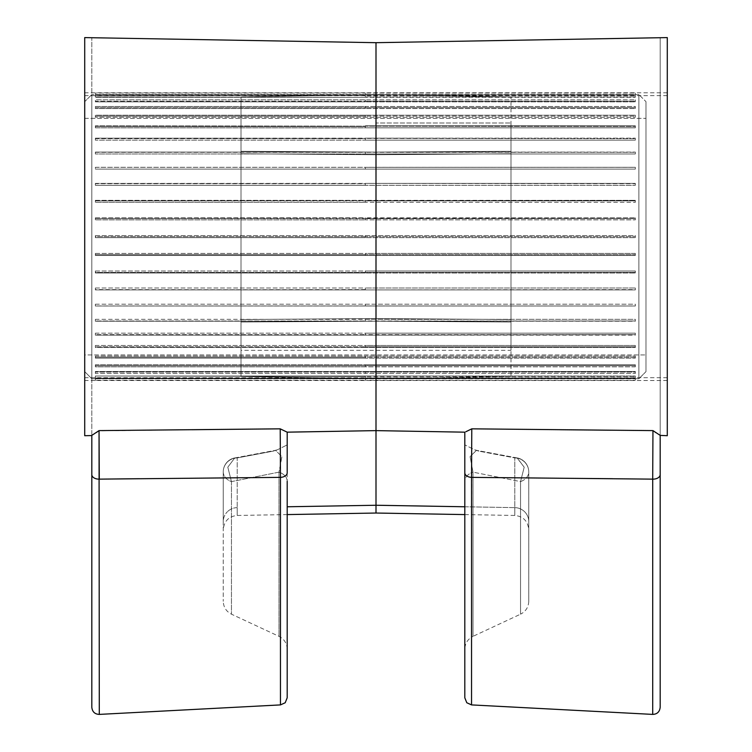 <?xml version="1.0" encoding="UTF-8"?>
<svg xmlns="http://www.w3.org/2000/svg" width="752" height="752" viewBox="0 0 752 752"><rect width="100%" height="100%" fill="white"/><g stroke="black" fill="none" stroke-linecap="round" stroke-linejoin="round"><path stroke-width="0.56" stroke-dasharray="3.76 2.82" d="M376 236.654L376 380.521L376 236.654M667.287 236.654L667.287 380.521L667.287 236.654M667.287 37.6L667.287 435.709L667.287 37.6L667.287 435.709L660.181 435.577L660.181 37.722L660.181 435.38L655.913 432.663M612.485 478.704L652.708 479.137L652.952 430.605L611.066 430.21M560.541 429.73L471.786 428.837L465.855 431.733M565.495 478.291L471.542 477.37A7.106 4.559 0 0 1 464.811 472.811L464.811 432.156L464.811 444.893L464.811 432.174L376 430.623L376 513.033L376 430.623L464.811 432.174L376 430.623L376 42.685L376 430.623L287.189 432.174L376 430.623M96.275 432.55L91.819 435.38L91.819 37.722L376 42.685L660.181 37.722M241.016 376.395L376 378.745L241.016 376.385L376 378.745L376 94.555L376 378.745L376 94.555L376 378.745L510.984 376.385L510.984 96.914L510.984 376.385L376 378.745L510.984 376.395L510.984 96.914L376 94.555L510.984 96.914L510.984 376.395L376 378.745L376 94.555L510.984 96.914L376 94.564L376 378.745L376 94.555L376 378.745L241.016 376.385L241.016 96.914L241.016 376.385L376 378.745L241.016 376.395L241.016 96.914L376 94.555L241.016 96.914L241.016 376.395L376 378.745L510.984 376.395M376 122.98L376 350.329L376 122.98L376 350.329L376 122.98L510.984 122.98L376 122.98M528.75 601.299C528.506 607.184 525.77 611.479 520.544 614.177L520.544 481.609L520.544 614.177L473.008 636.342L473.008 472.153L520.544 481.609A14.213 10.744 180 0 0 528.75 471.871L528.75 521.587C528.75 532.303 528.75 532.303 528.75 521.587L528.75 471.871A14.213 10.744 180 0 1 520.544 481.609L524.191 467.199L517.094 457.93L514.791 457.912L517.273 457.968L524.191 467.199L520.544 481.609L473.008 472.153L470.085 456.661L476.486 450.316L470.094 456.577L473.008 472.153A14.213 10.086 0 0 0 464.811 481.299A14.213 10.086 0 0 1 473.008 472.153L473.008 636.342C467.782 639.05 465.046 643.345 464.811 649.22L464.811 697.809M652.708 714.4L652.708 479.137A7.106 4.512 0 0 0 653.084 479.146A7.106 4.512 0 0 0 660.181 474.634L660.181 435.38M471.542 704.906L471.786 428.837M478.77 451.125L474.653 449.809L464.811 444.893L474.653 449.809L478.77 451.125L514.791 457.912L478.77 451.125M528.75 471.871A14.213 13.959 180 0 0 524.67 462.085A14.213 13.959 180 0 1 528.75 471.871L528.75 601.299L528.75 471.861A14.213 14.213 0 0 0 517.273 457.921A14.213 14.213 0 0 1 528.75 471.871M510.984 350.329L510.984 122.98L510.984 350.329L241.016 350.329L241.016 122.98L241.016 350.329M84.713 236.654L84.713 380.521L84.713 236.654M91.819 435.38L91.819 37.722L84.713 37.6L84.713 435.709M287.189 697.809L287.189 481.299A14.213 10.086 0 0 0 278.992 472.153L231.456 481.609A14.213 10.744 180 0 1 223.25 471.871A14.213 13.959 180 0 1 227.33 462.085A14.213 13.959 180 0 0 223.25 471.871L223.25 601.299L223.25 471.861A14.213 10.744 180 0 0 231.456 481.609L227.809 467.199L234.727 457.968L227.809 467.199L231.456 481.609L278.992 472.153L281.915 456.661L275.514 450.316L273.23 451.125L277.347 449.809L287.189 444.893L277.347 449.809L273.23 451.125L275.514 450.316L281.906 456.577L278.992 472.153A14.213 10.086 0 0 1 287.189 481.299L287.189 432.156M280.214 428.837L280.458 477.37L223.25 477.924M191.459 429.73L98.709 430.868M99.292 714.4L99.292 479.137A7.106 4.512 0 0 1 98.916 479.146A7.106 4.512 0 0 1 91.819 474.634L91.819 707.303M139.515 478.704L186.505 478.291M223.25 521.587L223.25 471.871L223.25 521.587C223.25 532.303 223.25 532.303 223.25 521.587A14.213 13.959 -0 0 1 227.33 511.802A14.213 13.959 -0 0 0 223.25 521.587M237.209 457.912L273.23 451.125L237.209 457.912L237.209 507.628L237.209 457.912A14.213 13.959 180 0 0 227.33 462.085A14.213 13.959 180 0 1 237.209 457.912M241.016 96.914L376 94.555L241.016 96.914L376 94.564L241.016 96.914L376 94.564L510.984 96.914M84.713 118.365L645.977 118.365L645.977 354.944L645.977 118.365L84.713 118.365L84.713 354.944L645.977 354.944L84.713 354.944L84.713 118.365M645.977 371.638L645.977 101.661L645.977 371.638L638.871 378.745L638.871 94.564L638.871 378.745L91.819 378.745L91.819 94.564L91.819 378.745L91.819 94.564L91.819 378.745L638.871 378.745L638.871 94.564L91.819 94.564L638.871 94.564L638.871 378.745L645.977 371.638L645.977 101.661L638.871 94.564L645.977 101.661L645.977 371.638M95.372 138.641L365.34 138.641L365.34 140.135L365.34 138.641L95.372 138.641L95.372 140.135L95.372 138.171L365.34 138.171L365.34 140.135L95.372 140.135L365.34 140.135L365.34 138.171L365.34 140.135L365.34 138.641L365.34 140.135L635.318 140.135L365.34 140.135L365.34 138.171L635.318 138.641L95.372 138.171L95.372 140.135L95.372 138.641M95.372 152.308L365.34 152.308L365.34 153.963L365.34 152.308L95.372 152.308L95.372 153.963L95.372 152.092L365.34 152.092L365.34 153.963L95.372 153.963L365.34 153.963L365.34 152.092L635.318 152.308L365.34 152.308L365.34 153.963L635.318 153.963L365.34 153.963L365.34 152.092L365.34 153.963L365.34 152.092L95.372 152.092L95.372 153.963L95.372 152.308M95.372 167.301L365.34 167.301L365.34 169.106L365.34 167.301L95.372 167.301L95.372 169.106L95.372 167.301L365.34 167.348L365.34 169.106L95.372 169.106L365.34 169.106L365.34 167.301L365.34 169.106L635.318 169.106L365.34 169.106L365.34 167.301L635.318 167.301L95.372 167.348L95.372 169.106L95.372 167.301M95.372 183.394L365.34 183.394L365.34 185.302L365.34 183.394L95.372 183.394L95.372 185.302L95.372 183.394L365.34 183.695L365.34 185.302L95.372 185.302L365.34 185.302L365.34 183.394L365.34 185.302L635.318 185.302L365.34 185.302L365.34 183.695L95.372 183.695L95.372 185.302L95.372 183.394M95.372 200.323L365.34 200.323L365.34 202.316L365.34 200.323L95.372 200.323L95.372 202.316L95.372 200.323L95.372 200.878L365.34 200.878L365.34 202.316L95.372 202.316L365.34 202.316L365.34 200.323L365.34 202.316L635.318 202.316L365.34 202.316L365.34 200.323L635.318 200.323L95.372 200.878L95.372 202.316L95.372 200.323M95.372 217.826L365.34 217.826L365.34 219.866L365.34 217.826L95.372 217.826L95.372 219.866L95.372 217.826L95.372 218.625L365.34 218.625L365.34 219.866L95.372 219.866L365.34 219.866L365.34 217.826L365.34 219.866L635.318 219.866L365.34 219.866L365.34 217.826L635.318 217.826L95.372 218.625L95.372 219.866L95.372 217.826M95.372 235.62L365.34 235.62L365.34 237.679L365.34 235.62L95.372 235.62L95.372 237.679L95.372 235.62L95.372 236.654L365.34 236.654L365.34 235.62L365.34 237.679L95.372 237.679L365.34 237.679L365.34 235.62L365.34 237.679L635.318 237.679L365.34 237.679L365.34 235.62L635.318 235.62L635.318 237.679L635.318 235.62L365.34 235.62L365.34 236.654L95.372 236.654L95.372 237.679L95.372 235.62M95.372 253.443L365.34 253.443L365.34 255.483L365.34 253.443L95.372 253.443L95.372 255.483L365.34 255.483L95.372 255.483L95.372 253.443L95.372 255.483L95.372 254.684L365.34 254.684L365.34 253.443L365.34 255.483L365.34 253.443L365.34 255.483L635.318 255.483L365.34 255.483L365.34 253.443L635.318 253.443L635.318 255.483L635.318 253.443L365.34 253.443L365.34 254.684L95.372 254.684L95.372 253.443M95.372 270.993L365.34 270.993L365.34 272.985L365.34 270.993L95.372 270.993L95.372 272.985L365.34 272.985L95.372 272.985L95.372 270.993L95.372 272.985L95.372 272.431L365.34 272.431L365.34 270.993L365.34 272.985L365.34 270.993L365.34 272.985L635.318 272.985L365.34 272.985L365.34 270.993L635.318 270.993L635.318 272.985L635.318 270.993L365.34 270.993L365.34 272.431L95.372 272.431L95.372 270.993M95.372 288.007L365.34 288.007L365.34 289.915L365.34 288.007L95.372 288.007L95.372 289.915L365.34 289.915L95.372 289.915L95.372 288.007L95.372 289.915L365.34 289.614L365.34 288.007L365.34 289.915L95.372 289.614L95.372 288.007M95.372 304.203L365.34 304.203L365.34 306.008L365.34 304.203L95.372 304.203L95.372 306.008L365.34 306.008L95.372 306.008L95.372 304.203L95.372 306.008L365.34 305.961L365.34 304.203L365.34 306.008L365.34 304.203L365.34 306.008L635.318 306.008L365.34 306.008L365.34 304.203L635.318 304.203L635.318 306.008L635.318 304.203L365.34 304.203L365.34 305.961L95.372 305.961L95.372 304.203M95.372 319.337L365.34 319.337L365.34 321.001L365.34 319.337L95.372 319.337L95.372 321.001L365.34 321.001L95.372 321.001L95.372 319.337L95.372 321.217L365.34 321.217L365.34 319.337L365.34 321.217L365.34 319.337L365.34 321.001L635.318 321.001L365.34 321.217L365.34 319.337L635.318 319.337L635.318 321.001L635.318 319.337L365.34 319.337L365.34 321.217L95.372 321.217L95.372 319.337M95.372 333.174L365.34 333.174L365.34 334.668L365.34 333.174L95.372 333.174L95.372 334.668L365.34 334.668L95.372 334.668L95.372 333.174L95.372 335.138L365.34 335.138L365.34 333.174L365.34 335.138L365.34 333.174L365.34 334.668L635.318 334.668L365.34 335.138L365.34 333.174L635.318 333.174L635.318 334.668L635.318 333.174L365.34 333.174L365.34 335.138L95.372 335.138L95.372 333.174M95.372 345.478L365.34 345.478L365.34 346.785L365.34 345.478L95.372 345.478L95.372 346.785L365.34 346.785L95.372 346.785L95.372 345.478L95.372 347.509L95.372 346.785L95.372 347.509L365.34 347.509L365.34 345.478L365.34 347.509L365.34 345.478L635.318 345.478L635.318 346.785L635.318 345.478L365.34 345.478L365.34 346.785L635.318 346.785L365.34 346.785L365.34 347.509L365.34 345.478L365.34 347.509L95.372 347.509L95.372 345.478M95.372 356.072L365.34 356.072L365.34 357.172L365.34 356.072L95.372 356.072L95.372 357.172L365.34 357.172L95.372 357.172L95.372 356.072L95.372 358.121L95.372 357.172L95.372 358.121L365.34 358.121L365.34 356.072L365.34 358.121L365.34 356.072L365.34 357.172L635.318 357.172L635.318 356.072L635.318 357.172L365.34 357.172L365.34 358.121L365.34 356.072L635.318 356.072L365.34 356.072L365.34 358.121L95.372 358.121L95.372 356.072M95.372 364.776L365.34 364.776L365.34 365.66L365.34 364.776L95.372 364.776L95.372 365.66L365.34 365.66L95.372 365.66L95.372 364.776L95.372 366.826L95.372 365.66L95.372 366.826L365.34 366.826L365.34 364.776L365.34 366.826L365.34 364.776L365.34 365.66L635.318 365.66L635.318 364.776L635.318 365.66L365.34 365.66L365.34 366.826L95.372 366.826L95.372 364.776M95.372 371.469L365.34 371.469L365.34 372.108L365.34 371.469L95.372 371.469L95.372 372.108L365.34 372.108L95.372 372.108L95.372 371.469L95.372 373.481L95.372 372.108L95.372 373.481L365.34 373.481L365.34 371.469L365.34 373.481L365.34 371.469L365.34 372.108L635.318 372.108L635.318 371.469L635.318 372.108L365.34 372.108L365.34 373.481L365.34 371.469L635.318 371.469L365.34 371.469L365.34 373.481L95.372 373.481L95.372 371.469M95.372 376.028L365.34 376.028L95.372 376.028L365.34 376.414L95.372 376.028L95.372 377.974L95.372 376.414L95.372 377.974L365.34 377.974L365.34 376.028L365.34 377.974L365.34 376.028L635.318 376.414L365.34 376.414L365.34 377.974L365.34 376.028L635.318 376.028L365.34 376.028L365.34 377.974L95.372 377.974L95.372 376.028M95.372 378.397L365.34 378.397L95.372 378.397L365.34 378.529L95.372 378.397L95.372 380.239L95.372 378.529L95.372 380.239L365.34 380.239L365.34 378.397L365.34 380.239L365.34 378.397L635.318 378.529L365.34 378.529L365.34 380.239L365.34 378.397L635.318 378.397L365.34 378.397L365.34 380.239L95.372 380.239L95.372 378.397M365.34 127.831L365.34 126.515L365.34 127.831L95.372 127.831L95.372 126.515L95.372 127.831L365.34 127.831L365.34 126.515L95.372 126.515L365.34 126.515L365.34 125.8L365.34 127.831L635.318 127.831L365.34 127.831L365.34 125.8L365.34 127.831M95.372 116.137L95.372 117.237L95.372 116.137L365.34 116.137L365.34 117.237L365.34 116.137L95.372 116.137L95.372 115.178L365.34 115.178L365.34 117.237L95.372 117.237L365.34 117.237L365.34 115.178L365.34 117.237L365.34 116.137L365.34 117.237L635.318 117.237L365.34 117.237L365.34 115.178L365.34 116.137L635.318 116.137L365.34 116.137L365.34 115.178L95.372 115.178L95.372 117.237L95.372 116.137M95.372 107.649L95.372 108.523L95.372 107.649L365.34 107.649L365.34 108.523L365.34 107.649L95.372 107.649L95.372 106.474L365.34 106.474L365.34 108.523L95.372 108.523L365.34 108.523L365.34 106.474L95.372 106.474L95.372 107.649M95.372 101.2L95.372 101.84L95.372 101.2L365.34 101.2L365.34 101.84L365.34 101.2L95.372 101.2L95.372 99.828L365.34 99.828L365.34 101.84L95.372 101.84L365.34 101.84L365.34 99.828L365.34 101.84L365.34 101.2L365.34 101.84L635.318 101.84L365.34 101.84L365.34 99.828L365.34 101.2L635.318 101.2L365.34 101.2L365.34 99.828L95.372 99.828L95.372 101.2M95.372 96.886L365.34 97.271L95.372 96.886L95.372 95.335L365.34 95.335L365.34 97.271L95.372 97.271L365.34 97.271L365.34 95.335L365.34 97.271L635.318 97.271L365.34 97.271L365.34 95.335L365.34 96.886L635.318 96.886L365.34 96.886L365.34 95.335L95.372 95.335L95.372 96.886M95.372 94.78L365.34 94.912L95.372 94.78L95.372 93.069L365.34 93.069L365.34 94.912L95.372 94.912L365.34 94.912L365.34 93.069L365.34 94.912L635.318 94.912L365.34 94.912L365.34 93.069L365.34 94.78L635.318 94.78L365.34 94.78L365.34 93.069L95.372 93.069L95.372 94.78M84.713 101.661L84.713 371.638L91.819 378.745L84.713 371.638L84.713 101.661L91.819 94.564L84.713 101.661L84.713 371.638L84.713 101.661M95.372 126.515L95.372 125.8L635.318 126.515L95.372 125.8L95.372 127.831L95.372 126.515M365.34 289.915L635.318 289.614L635.318 288.007L635.318 289.915L365.34 289.915L365.34 288.007L635.318 288.007L365.34 288.007L365.34 289.915L635.318 289.915L635.318 288.007L635.318 289.915L365.34 289.915M365.34 108.523L365.34 106.474L365.34 107.649L635.318 107.649L365.34 107.649L365.34 108.523L635.318 108.523L365.34 108.523L365.34 106.474L635.318 106.474L635.318 108.523L635.318 106.474L635.318 108.523L635.318 106.474L365.34 106.474L365.34 108.523M645.977 354.944L645.977 118.365L645.977 354.944M635.318 219.866L635.318 217.826L635.318 219.866L635.318 217.826L635.318 218.625L365.34 218.625L635.318 218.625L635.318 219.866M635.318 202.316L635.318 200.323L635.318 202.316L635.318 200.323L635.318 200.878L365.34 200.878L635.318 200.878L635.318 202.316M365.34 183.394L635.318 183.394L365.34 183.394L635.318 183.394L635.318 185.302L635.318 183.394L635.318 185.302L635.318 183.695L365.34 183.394M635.318 169.106L635.318 167.301L635.318 169.106L635.318 167.301L365.34 167.348L635.318 167.348L635.318 169.106M635.318 153.963L635.318 152.092L365.34 152.092L635.318 152.092L635.318 153.963M635.318 140.135L635.318 138.171L365.34 138.171L635.318 138.171L635.318 140.135M635.318 127.831L635.318 125.8L635.318 126.515L635.318 125.8L365.34 125.8L635.318 125.8L635.318 127.831M635.318 117.237L635.318 115.178L635.318 116.137L635.318 115.178L365.34 115.178L635.318 115.178L635.318 117.237M635.318 101.84L635.318 99.828L635.318 101.2L635.318 99.828L365.34 99.828L635.318 99.828L635.318 101.84M635.318 97.271L635.318 95.335L635.318 96.886L635.318 95.335L365.34 95.335L635.318 95.335L635.318 97.271M635.318 94.912L635.318 93.069L635.318 94.78L635.318 93.069L365.34 93.069L635.318 93.069L635.318 94.912M365.34 364.776L635.318 364.776L365.34 364.776L365.34 366.826L635.318 366.826L635.318 364.776L635.318 366.826L365.34 366.826L365.34 364.776M635.318 255.483L635.318 254.684L365.34 254.684L635.318 254.684L635.318 253.443L635.318 255.483M635.318 272.985L635.318 272.431L365.34 272.431L635.318 272.431L635.318 270.993L635.318 272.985M635.318 306.008L365.34 305.961L635.318 305.961L635.318 304.203L635.318 306.008M635.318 321.001L365.34 321.217L635.318 321.217L635.318 319.337L635.318 321.001M635.318 334.668L365.34 335.138L635.318 335.138L635.318 333.174L635.318 334.668M635.318 346.785L635.318 347.509L365.34 347.509L635.318 347.509L635.318 345.478L635.318 346.785M635.318 357.172L635.318 358.121L365.34 358.121L635.318 358.121L635.318 356.072L635.318 357.172M635.318 365.66L635.318 366.826L635.318 365.66M635.318 372.108L635.318 373.481L365.34 373.481L635.318 373.481L635.318 372.108M635.318 376.414L635.318 377.974L365.34 377.974L635.318 377.974L635.318 376.414M635.318 378.529L635.318 380.239L365.34 380.239L635.318 380.239L635.318 378.529M635.318 237.679L635.318 236.654L365.34 236.654L635.318 236.654L635.318 235.62L635.318 237.679M287.189 506.773L376 505.25L514.791 507.628L514.791 457.912L514.791 507.628A14.213 13.959 0 0 1 528.75 521.587A14.213 13.959 0 0 0 514.791 507.628L514.791 515.458L514.791 507.628L464.811 506.773M524.67 462.085A14.213 13.959 180 0 0 514.791 457.912A14.213 13.959 180 0 1 524.67 462.085M510.984 322.025L376 321.198L510.984 322.025M510.984 151.284L376 152.111L510.984 151.284M510.984 153.765L376 154.743L510.984 153.765M510.984 319.534L376 318.566L510.984 319.534M287.189 444.893L287.189 472.811A7.106 4.559 0 0 1 280.458 477.37L280.458 704.906M237.209 507.628A14.213 13.959 -0 0 0 227.33 511.802A14.213 13.959 -0 0 1 237.209 507.628L237.209 515.458L237.209 507.628M231.456 481.609L231.456 614.177L231.456 481.609M278.992 472.153L278.992 636.342L278.992 472.153M241.016 322.025L376 321.198L241.016 322.025M241.016 151.284L376 152.111L241.016 151.284M241.016 153.765L376 154.743L241.016 153.765M241.016 319.534L376 318.566L241.016 319.534M667.287 95.626L84.713 95.626M667.287 377.683L84.713 377.683M667.287 380.521L84.713 380.521M667.287 92.787L84.713 92.787M464.811 514.584L514.791 515.458C523.213 516.333 527.866 521.07 528.75 529.662M517.094 457.93L476.646 450.345L517.094 457.93M476.495 450.269L474.653 449.809L476.495 450.269M464.811 444.893L464.811 481.299L464.811 444.893M234.727 457.921A14.213 14.213 0 0 0 223.25 471.871A14.213 14.213 0 0 1 234.727 457.921M287.189 649.22C286.954 643.345 284.218 639.05 278.992 636.342L231.456 614.177C226.23 611.479 223.494 607.184 223.25 601.299M287.189 514.584L237.209 515.458C228.787 516.333 224.134 521.07 223.25 529.662M234.906 457.93L275.354 450.345L234.906 457.93M275.505 450.269L277.347 449.809L275.505 450.269M287.189 472.811L287.189 481.299"/><path stroke-width="1.13" d="M667.287 37.6L660.181 37.722L667.287 37.6L667.287 435.709L660.181 435.38L660.181 707.303L660.181 474.634A7.106 4.512 0 0 1 653.084 479.146A7.106 4.512 0 0 1 652.708 479.137L652.952 430.605L660.181 435.38M655.913 432.663L652.952 430.605L471.786 428.837L471.542 477.37L652.708 479.137L652.708 714.4C657.173 714.203 659.664 711.834 660.181 707.303M611.066 430.21L560.541 429.73M465.855 431.733L471.786 428.837M660.181 37.722L376 42.685L376 430.623L376 42.685L84.713 37.6L84.713 435.709L91.819 435.577L84.713 435.709M99.292 714.4L99.048 430.605L99.292 479.137L280.458 477.37L280.458 704.906L99.292 714.4C94.827 714.203 92.336 711.834 91.819 707.303L91.819 435.38L99.048 430.605L280.214 428.837L287.189 432.156L376 430.623L376 513.033L376 430.623L464.811 432.174L464.811 472.811A7.106 4.559 0 0 0 471.542 477.37L471.542 704.906L466.795 702.744L464.811 697.809L464.811 432.156M464.811 649.22L464.811 472.811M565.495 478.291L612.485 478.704M287.189 481.299L287.189 697.809L285.205 702.744L280.458 704.906M376 430.623L287.189 432.174L287.189 444.893L287.189 432.174L280.214 428.837L191.459 429.73M98.709 430.868L96.275 432.55M99.292 479.137A7.106 4.512 0 0 1 98.916 479.146A7.106 4.512 0 0 1 91.819 474.634L91.819 435.577M287.189 444.893L287.189 472.811A7.106 4.559 0 0 1 280.458 477.37L280.214 428.837M99.424 479.137L139.515 478.704M186.505 478.291L223.25 477.924M464.811 506.773L376 505.25L287.189 506.773M471.542 704.906L652.708 714.4M287.189 514.584L376 513.033L464.811 514.584"/></g></svg>
